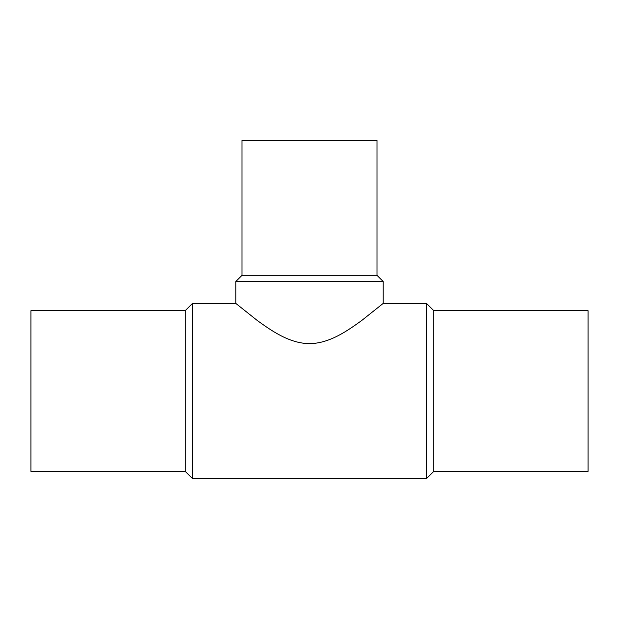 <?xml version="1.0" encoding="UTF-8"?>
<svg xmlns="http://www.w3.org/2000/svg" width="619" height="619" viewBox="0 0 619 619"><rect width="100%" height="100%" fill="white"/><g stroke="black" fill="none" stroke-linecap="round" stroke-linejoin="round"><path stroke-width="0.93" d="M185.22 310.676L30.95 310.676L30.95 471.384L185.22 471.384L192.509 478.665L426.491 478.665L433.78 471.384L588.05 471.384L588.05 310.676L433.78 310.676L426.491 303.395L383.207 303.395L383.207 281.537L376.994 275.323L376.994 140.335L242.006 140.335L242.006 275.323L235.793 281.537L235.793 303.395L192.509 303.395L185.22 310.676L185.22 471.384M235.793 281.537L383.207 281.537M383.207 303.395L361.62 320.58C348.667 329.842 330.012 343.545 309.5 343.622C288.988 343.545 270.333 329.842 257.38 320.58L235.793 303.395M242.006 275.323L376.994 275.323M433.78 471.384L433.78 310.676M426.491 478.665L426.491 303.395M192.509 478.665L192.509 303.395"/></g></svg>
